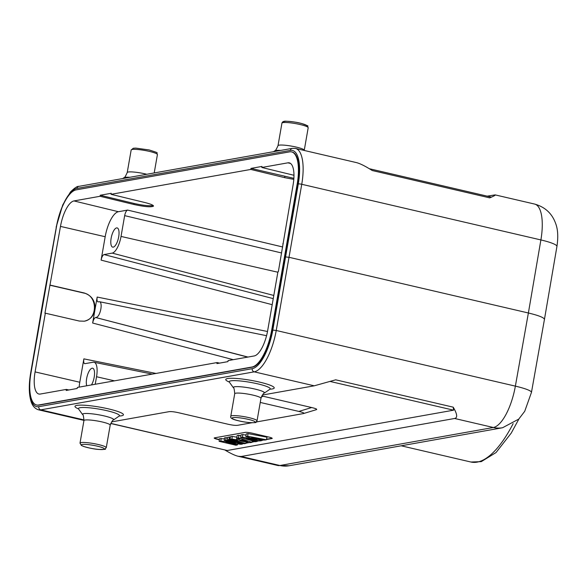 <?xml version="1.0" encoding="UTF-8"?>
<svg xmlns="http://www.w3.org/2000/svg" width="587" height="587" viewBox="0 0 587 587"><rect width="100%" height="100%" fill="white"/><g stroke="black" fill="none" stroke-linecap="round" stroke-linejoin="round"><path stroke-width="0.88" d="M110.672 423.491L227.264 450.493L453.59 410.181L453.208 407.165L335.691 379.818L314.236 385.813L262.308 395.058M260.246 402.44L298.842 411.421C303.156 412.434 304.697 413.153 303.464 413.564L316.283 409.689C317.516 409.278 315.975 408.559 311.668 407.547L261.78 395.924M242.607 443.779L243.686 443.589M245.975 443.185L249.519 442.554M252.05 442.099L254.868 441.6M257.091 441.204L259.212 440.822M261.919 440.345L264.091 439.957M266.483 439.531L271.81 438.584A5.327 0.763 -170.1 0 0 272.214 438.372A5.327 0.763 -170.1 0 0 269 437.095L252.058 433.147A5.327 0.763 -170.1 0 0 245.183 432.384L214.622 437.829A5.327 0.763 -170.1 0 0 214.211 438.041A5.327 0.763 -170.1 0 0 217.425 439.318L219.318 439.758M252.014 422.743L237.845 425.267C235.754 425.604 232.32 425.223 227.529 424.122L179.123 412.859C174.339 411.758 170.898 411.377 168.807 411.714L111.537 421.914M241.184 456.495L454.624 418.48L493.351 427.49A26.65 24.559 79.9 0 0 502.56 427.74L518.761 419.103L524.719 411.296L531.462 392.387L544.442 319.416C544.156 317.64 538.8 315.505 528.381 312.988L515.371 386.129A39.975 14.44 103.1 0 1 493.351 427.49L279.911 465.506L241.184 456.495L238.183 456.275C235.035 455.527 230.676 453.48 225.107 450.119M56.345 227.03L43.137 300.25L56.345 227.03A37.311 13.472 103.1 0 1 76.897 188.427L290.338 150.411A37.311 13.472 103.1 0 1 298.306 183.929L272.801 330.077A37.311 13.472 103.1 0 1 252.241 368.68L38.801 406.696A37.311 13.472 103.1 0 1 30.832 373.178L43.335 300.148M293.97 175.278L261.809 167.478L287.909 162.826A24.412 8.82 103.1 0 1 289.318 162.863A24.412 8.82 103.1 0 1 293.082 184.971L278.348 271.686L277.937 271.759L267.687 330.481A24.412 8.82 103.1 0 1 254.2 355.949L228.101 360.594L227.925 361.636L216.919 363.595L217.102 362.561L77.345 387.449L77.168 388.484L66.162 390.45L66.346 389.408L40.261 394.053A24.412 8.82 103.1 0 1 38.918 394.031A24.412 8.82 103.1 0 1 35.088 371.909L45.338 313.187L44.928 313.26L60.483 226.399A24.412 8.82 103.1 0 1 73.969 200.93L100.047 196.285L133.88 204.489C144.828 206.837 151.38 207.372 153.537 206.096C153.39 205.134 150.499 203.946 144.879 202.53L111.053 194.326L250.803 169.438L284.636 177.641L293.801 179.373M121.032 236.429A15.988 5.775 -76.9 0 1 112.198 253.107L104.046 254.56C102.754 255.096 101.771 256.945 101.103 260.122L105.183 236.73A23.986 8.666 -76.9 0 1 118.435 211.716L127.599 210.08C126.308 210.616 125.332 212.465 124.657 215.642L121.032 236.429L277.856 272.221M111.053 194.326L111.236 193.292L100.23 195.251L134.063 203.454C143.133 205.465 149.509 206.147 153.17 205.494M100.23 195.251L100.047 196.285M291.834 151.96A35.712 12.899 103.1 0 1 292.084 152.011L291.6 151.894A35.712 12.899 -76.9 0 1 297.205 183.944L271.708 330.063L272.192 330.173A35.712 12.899 103.1 0 1 252.513 367.124L39.072 405.14A35.712 12.899 103.1 0 1 37.062 405.096A35.712 12.899 103.1 0 1 36.82 405.037M291.6 151.894A35.712 12.899 -76.9 0 0 289.582 151.857L76.141 189.872A35.712 12.899 -76.9 0 0 56.469 226.817L30.964 372.943A35.712 12.899 -76.9 0 0 36.577 404.986A35.712 12.899 -76.9 0 0 38.588 405.023L39.072 405.14M271.708 330.063A35.712 12.899 -76.9 0 1 252.028 367.007L38.588 405.023M261.809 167.478L261.993 166.437L250.987 168.396L250.803 169.438M49.829 285.194L83.838 293.06C97.75 295.532 98.044 319.181 84.183 321.206M50.233 285.121L84.242 292.986C92.049 295.672 95.608 301.358 94.911 310.053C93.553 316.144 90.031 319.849 84.337 321.184L79.348 321.052L45.338 313.187M247.993 357.057L95.593 317.486C94.302 318.015 93.318 319.871 92.643 323.041L97.178 297.059C96.774 299.854 97.06 301.469 98.029 301.894L99.159 301.74A7.998 2.891 -76.9 0 1 99.577 301.747L266.564 335.691M35.088 371.909L79.788 382.247L83.868 358.862C83.464 361.658 83.743 363.265 84.719 363.691L93.15 362.245A15.988 5.775 -76.9 0 1 93.993 362.245L152.297 374.102M282.839 243.693L283.213 243.781M96.437 317.332A7.998 2.891 -76.9 0 0 100.751 309.554A7.998 2.891 -76.9 0 0 99.577 301.747M95.226 384.265L96.539 376.744A15.988 5.775 -76.9 0 0 93.993 362.245M111.148 238.19A9.862 3.559 -76.9 0 0 112.682 247.127A9.862 3.559 -76.9 0 0 118.383 238.322A9.862 3.559 -76.9 0 0 117.151 227.91A9.862 3.559 -76.9 0 0 111.148 238.19M79.788 382.247A23.986 8.666 -76.9 0 0 79.135 387.127M91.462 384.933A9.862 3.559 -76.9 0 0 94.5 374.711A9.862 3.559 -76.9 0 0 92.665 368.225A9.862 3.559 -76.9 0 0 86.656 378.505A9.862 3.559 -76.9 0 0 86.766 385.769M66.346 389.408L68.855 389.966M217.102 362.561L219.611 363.118M293.882 178.323L250.987 168.396M284.702 256.959L285.187 257.069L272.192 330.173M292.084 152.011A35.712 12.899 103.1 0 1 297.69 184.054L285.187 257.069M487.217 196.153L495.142 194.884C495.788 195.06 493.99 196.058 489.741 197.87L491.18 197.078L369.311 168.718M56.139 227.125L62.75 204.907L70.477 191.956C74.564 187.943 77.352 186.079 78.849 186.365L292.289 148.35L295.466 148.416L356.236 162.555C359.956 163.45 365.283 166.106 372.224 170.524L489.741 197.87M295.466 148.416A39.975 14.44 103.1 0 1 301.747 184.289L540.891 239.936L528.381 312.988L289.237 257.341L285.803 256.959M454.624 418.48C457.735 417.812 457.266 414.04 453.208 407.165M303.464 413.564L256.38 421.965M266.542 439.267L271.854 438.32A5.327 0.763 -170.1 0 0 272.163 438.225M242.666 443.523L243.069 443.449M246.034 442.921L248.785 442.429M252.109 441.835L254.325 441.446M257.143 440.94L258.522 440.698M261.978 440.081L263.409 439.824M214.314 437.924A5.327 0.763 -170.1 0 0 217.469 439.061L219.355 439.494M266.425 439.78L267.012 437.198L248.044 433.61L246.188 433.947L245.843 436.559L256.996 439.854L242.416 437.168L240.648 437.484L255.382 441.747L257.033 441.453L246.298 438.408L259.88 440.947L261.861 440.595L251.588 437.557L264.744 440.081L266.425 439.78L247.648 436.236L245.843 436.559M246.026 435.136L242.813 434.549L240.993 434.872L240.648 437.484M236.891 437.183L232.269 436.42L230.405 436.757L230.089 439.362L250.231 442.664L251.999 442.349L238.498 437.865L236.759 438.173L239.907 439.193L236.466 439.81L231.88 439.047L230.089 439.362M240.861 435.884L238.916 435.238L237.104 435.561L236.759 438.173M230.361 437.095L227.837 437.212L227.499 439.824L244.273 443.728L245.916 443.434L229.143 439.531L227.499 439.824M227.749 437.873L224.594 437.792L224.256 440.404L235.482 443.016L220.785 441.02L219.12 441.314L235.893 445.217L237.412 444.946L225.922 442.275L240.941 444.322L242.556 444.036L225.782 440.133L224.256 440.404M224.454 438.841L219.45 438.702L219.12 441.314M248.044 433.61L247.648 436.236M262.088 439.568L261.861 440.595M257.253 440.455L257.033 441.453M242.813 434.549L242.416 437.168M242.093 439.912L247.479 441.651L239.672 440.338L242.093 439.912M232.269 436.42L231.88 439.047M236.855 437.183L236.466 439.81M238.916 435.238L238.498 437.865M252.322 440.859L251.999 442.349M229.546 436.904L229.143 439.531M246.232 442.011L245.916 443.434M226.186 437.506L225.782 440.133M242.702 443.361L242.556 444.036M237.654 443.875L237.412 444.946M221.174 438.401L220.785 441.02M227.264 450.493L110.723 423.374M330.246 381.484L453.59 410.181M279.911 465.506A39.975 14.44 103.1 0 1 277.651 465.462L289.12 465.755A26.65 24.559 -100.1 0 1 279.911 465.506M84.029 419.925L40.767 409.858A39.975 14.44 103.1 0 1 38.515 409.814L83.97 420.395M531.462 392.387A26.65 3.588 -169.9 0 0 515.371 386.129L276.235 330.488A39.975 14.44 103.1 0 1 254.208 371.842L40.767 409.858A2.664 2.458 -100.1 0 1 38.801 406.696M43.13 300.25L30.627 373.288A2.664 0.404 9.7 0 1 30.832 373.178M513.148 423.616A109.263 39.461 103.1 0 1 470.921 462.02L401.185 445.797M118.435 211.716L73.969 200.93M282.663 246.966L127.599 210.08M287.909 162.826L290.587 163.48M133.88 204.489L134.063 203.454M83.838 293.06L84.242 292.986M101.103 260.122L272.192 304.682M105.183 236.73L60.483 226.399M267.503 331.494L97.178 297.059M155.988 373.442L83.868 358.862M92.643 323.041L233.281 359.677M95.593 317.486L247.707 357.109M96.539 376.744L114.472 380.838M112.198 253.107L273.799 295.459M104.046 254.56L273.248 298.629M281.613 252.975L124.657 215.642M284.636 177.641L284.82 176.599M297.205 183.944L297.69 184.054M252.028 367.007L252.513 367.124M78.849 186.365A2.664 2.458 79.9 0 0 76.897 188.427M495.142 194.884L534.61 204.063A39.975 14.44 103.1 0 1 540.891 239.936A26.65 4.014 9.7 0 1 556.931 246.474L544.45 319.357M292.289 148.35A2.664 2.458 79.9 0 0 290.338 150.411M272.801 330.077L276.235 330.488L301.747 184.289A2.664 0.404 -170.3 0 0 298.306 183.929M252.241 368.68A2.664 2.458 -100.1 0 0 254.208 371.842L314.236 385.813M270.042 389.159A24.595 3.507 -170.1 0 0 259.388 382.056A24.595 3.507 -170.1 0 0 231.63 378.27A24.595 3.507 -170.1 0 0 229.282 382.042M119.264 416.014A24.595 3.507 -170.1 0 0 108.61 408.912A24.595 3.507 -170.1 0 0 80.852 405.125A24.595 3.507 -170.1 0 0 78.504 408.897M263.255 396.284L261.362 396.856M298.842 411.421L311.668 407.547M257.033 420.842A13.325 1.9 -170.1 0 0 249.005 417.643A13.325 1.9 -170.1 0 0 230.786 416.256C229.913 417.995 232.679 419.544 239.063 420.908C249.365 423.447 257.693 422.596 255.749 422.347L257.033 420.842L260.973 398.302A13.325 1.9 9.9 0 0 252.938 395.102A13.325 1.9 9.9 0 0 234.719 393.723C234.345 389.357 233.905 387.369 233.391 387.758A15.82 2.26 9.9 0 1 254.919 389.056A15.82 2.26 9.9 0 1 264.238 393.143L269.947 389.218A20.824 2.972 -170.1 0 0 257.678 383.839A20.824 2.972 -170.1 0 0 229.348 382.13L229.201 381.763M239.151 420.908A11.725 1.673 -170.1 0 0 255.103 421.855A11.725 1.673 -170.1 0 0 236.656 417.562A11.725 1.673 -170.1 0 0 239.151 420.908M80.008 443.112L81.373 445.452L83.655 446.458C89.738 448.219 94.837 449.224 98.946 449.466C109.189 449.297 103.561 449.605 106.262 447.698A13.325 1.9 -170.1 0 0 98.227 444.498A13.325 1.9 -170.1 0 0 80.008 443.112L83.941 420.571C83.574 416.212 83.127 414.224 82.613 414.613A15.82 2.26 9.9 0 1 104.141 415.904A15.82 2.26 9.9 0 1 113.46 419.998L119.168 416.073A20.824 2.972 -170.1 0 0 106.907 410.687A20.824 2.972 -170.1 0 0 78.57 408.985L78.423 408.618M83.941 420.571A13.325 1.9 9.9 0 1 102.16 421.958A13.325 1.9 9.9 0 1 110.195 425.157C112.022 421.18 113.108 419.456 113.46 419.998M97.347 446.164A11.725 1.673 -170.1 0 0 81.395 445.217A11.725 1.673 -170.1 0 0 99.841 449.51A11.725 1.673 -170.1 0 0 97.347 446.164M280.63 150.426A15.82 2.26 -170.1 0 0 274.738 150.852L273.513 151.695M304.257 150.279A13.325 1.9 -170.1 0 0 291.46 146.112A13.325 1.9 -170.1 0 0 278.003 145.693L281.936 123.153A13.325 1.9 9.9 0 1 295.393 123.571A13.325 1.9 9.9 0 1 308.19 127.739L304.227 150.455M284.299 122.5A11.725 1.673 9.9 0 1 295.621 122.235A11.725 1.673 9.9 0 1 306.194 126.322M129.852 177.281A15.82 2.26 -170.1 0 0 123.96 177.707L122.734 178.551M146.809 174.266A13.325 1.9 -170.1 0 0 127.225 172.549L131.165 150.008A13.325 1.9 9.9 0 1 149.384 151.395A13.325 1.9 9.9 0 1 157.419 154.586L154.212 172.945M238.183 456.275L277.651 465.462M30.627 373.288C28.873 383.795 28.851 392.6 30.575 399.703C31.896 405.235 34.545 408.611 38.515 409.814M502.56 427.74L289.12 465.755M544.046 321.639L533.752 379.54M518.937 418.927L511.262 433.059L496.037 452.548L481.267 461.646L470.921 462.02M37.062 405.096L36.577 404.986M233.391 387.758L229.348 382.13M234.719 393.723L230.786 416.256M260.973 398.302C262.793 394.325 263.886 392.6 264.238 393.143M82.613 414.613L78.57 408.985M106.262 447.698L110.195 425.157M534.61 204.063C545.118 207.02 552.147 213.543 555.706 223.64C557.921 229.488 558.325 237.104 556.931 246.474M274.738 150.852C275.112 151.373 276.198 149.648 278.003 145.693M281.936 123.153C282.369 121.626 283.895 120.988 286.507 121.245C292.825 121.648 297.961 122.426 301.909 123.593C311.484 127.218 306.297 125.024 308.19 127.739M123.96 177.707C124.334 178.221 125.427 176.504 127.225 172.549M131.165 150.008L133.242 148.269L135.729 148.1L149.135 149.942C161.432 153.889 155.401 152.048 157.419 154.586"/></g></svg>
